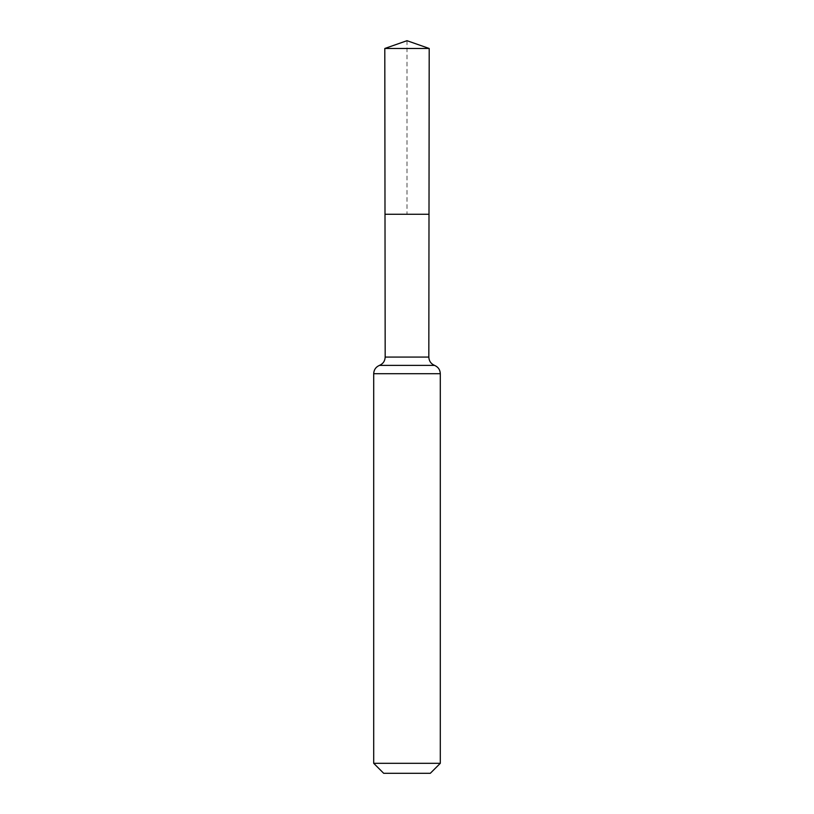 <?xml version="1.0" encoding="UTF-8"?>
<svg xmlns="http://www.w3.org/2000/svg" width="814" height="814" viewBox="0 0 814 814"><rect width="100%" height="100%" fill="white"/><g stroke="black" fill="none" stroke-linecap="round" stroke-linejoin="round"><path stroke-width="0.61" stroke-dasharray="4.07 3.05" d="M428.998 214.265L385.002 214.265L428.998 214.265M430.311 773.3L383.689 773.3M440.303 763.308L373.697 763.308M429.202 48.474L384.798 48.474M407 40.7L407 214.265M428.825 357.081L385.175 357.081M440.303 373.697L373.697 373.697M434.564 365.394L379.436 365.394"/><path stroke-width="1.22" d="M373.697 763.308L440.303 763.308L430.311 773.3L383.689 773.3L373.697 763.308L373.697 373.697C373.891 369.749 375.803 366.982 379.436 365.394C383.068 363.807 384.981 361.04 385.175 357.081L428.825 357.081L429.202 48.474L384.798 48.474L407 40.7L429.202 48.474M385.175 357.081L385.002 214.265L428.998 214.265L385.002 214.265L384.798 48.474M440.303 763.308L440.303 373.697C440.109 369.749 438.197 366.982 434.564 365.394C430.932 363.807 429.019 361.04 428.825 357.081M407 214.265L428.998 214.265L429.202 48.474L407 40.7M373.697 373.697L440.303 373.697M379.436 365.394L434.564 365.394"/></g></svg>

